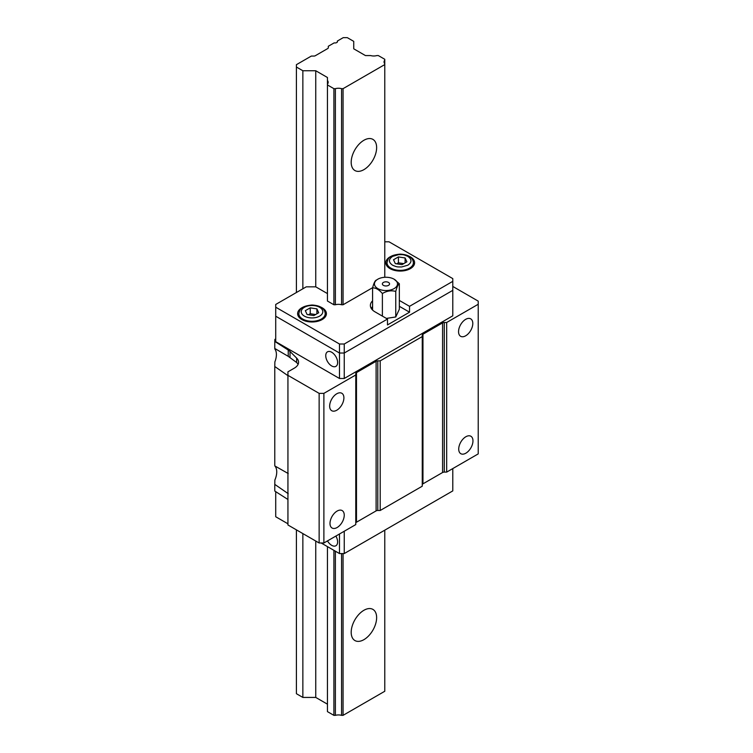 <?xml version="1.0" encoding="UTF-8"?>
<svg xmlns="http://www.w3.org/2000/svg" width="753" height="753" viewBox="0 0 753 753"><rect width="100%" height="100%" fill="white"/><g stroke="black" fill="none" stroke-linecap="round" stroke-linejoin="round"><path stroke-width="1.13" d="M327.734 48.55L315.291 55.731A1.92 1.111 180 0 1 313.935 56.061L311.337 56.061L296.409 64.673L296.409 67.026L302.857 70.744L315.752 70.744L327.451 77.503L327.451 80.515A6.956 4.019 180 0 1 328.176 82.303A6.956 4.019 180 0 1 327.451 84.091L327.451 84.948L333.899 88.666L335.377 88.666A6.956 4.019 180 0 1 341.57 88.666L343.057 88.666L384.774 64.579L384.774 59.289L378.326 55.571L376.848 55.571A6.956 4.019 180 0 1 370.655 55.571L365.44 55.571L353.741 48.813L353.741 41.368L347.293 37.65L343.227 37.65L337.344 41.048A2.4 1.384 0 0 0 337.4 41.208A2.4 1.384 180 0 1 337.485 41.566A2.4 1.384 180 0 1 334.464 42.902A2.4 1.384 0 0 0 334.181 42.874L328.299 46.262L328.299 47.768A1.92 1.111 180 0 1 327.734 48.55M337.344 42.036L337.344 41.048M384.774 63.723A6.956 4.019 180 0 1 384.049 61.934A6.956 4.019 180 0 1 384.774 60.146M327.451 546.612L327.451 711.632L333.899 715.35L335.377 715.35A6.956 4.019 180 0 1 341.57 715.35L343.057 715.35L384.774 691.263L384.774 530.168M384.774 277.283L384.774 64.579M363.915 140.265A17.987 10.382 120 0 0 352.159 156.125A17.987 10.382 120 0 0 354.917 170.536A17.987 10.382 120 0 0 372.904 160.154A17.987 10.382 120 0 0 372.904 139.38A17.987 10.382 120 0 0 363.915 140.265M363.915 610.278A17.987 10.382 120 0 0 352.159 626.138A17.987 10.382 120 0 0 354.917 640.549A17.987 10.382 120 0 0 372.904 630.167A17.987 10.382 120 0 0 372.904 609.393A17.987 10.382 120 0 0 363.915 610.278M343.057 715.35L343.057 553.568M372.641 287.674L343.057 304.758L343.057 88.666M341.57 715.35L341.57 553.568M343.057 304.758L341.57 304.758L341.57 88.666M335.377 715.35L335.377 551.196M341.57 304.758A6.956 4.019 180 0 0 335.377 304.758L335.377 88.666M333.899 715.35L333.899 550.339M335.377 304.758L333.899 304.758L333.899 88.666M333.899 304.758L327.451 301.031L327.451 84.948M327.451 84.091L327.451 80.515M296.409 529.867L296.409 693.711L302.857 697.429L315.752 697.429L315.752 541.03M327.451 293.595L315.752 286.837L315.752 70.744M315.752 697.429L327.451 704.187M302.857 697.429L302.857 533.595M302.857 288.794L302.857 70.744M296.409 292.512L296.409 67.026M275.72 338.925L274.864 339.424L274.779 341.429L288.239 350.051A14.392 8.311 180 0 1 290.009 351.463L296.644 358.089A14.392 8.311 180 0 1 298.565 362.249A14.392 8.311 180 0 1 294.357 368.123L287.938 371.831L287.938 524.973L319.14 542.988L323.884 542.988L323.884 393.367L355.774 374.966L355.774 373.582A2.4 1.384 180 0 1 356.48 372.603L376.105 361.271A2.4 1.384 180 0 1 377.799 360.866L380.199 360.866L422.254 336.582L422.254 335.198A2.4 1.384 180 0 1 422.96 334.219L442.585 322.886A2.4 1.384 180 0 1 444.279 322.482L446.68 322.482L446.68 472.103L478.221 453.89L478.221 301.134L452.788 286.441M446.68 472.103L444.279 472.103A2.4 1.384 0 0 0 442.585 472.507L422.96 483.84A2.4 1.384 0 0 0 422.254 484.819M380.199 360.866L380.199 510.487L422.254 486.203L422.254 336.582M380.199 510.487L377.799 510.487A2.4 1.384 0 0 0 376.105 510.892L376.105 361.271M356.48 372.603L356.48 522.215L376.105 510.892M356.48 522.215A2.4 1.384 0 0 0 355.774 523.194M323.884 542.988L355.774 524.587L355.774 374.966M288.239 493.686L274.779 484.377L274.779 491.05L287.938 499.484M287.938 375.352L319.14 393.367L319.14 542.988M323.884 393.367L319.14 393.367M446.68 322.482L478.221 304.268M465.674 319.347A10.071 5.817 -60 0 1 470.71 318.848A10.071 5.817 -60 0 1 470.71 330.482A10.071 5.817 -60 0 1 460.638 336.299A10.071 5.817 -60 0 1 459.095 328.223A10.071 5.817 -60 0 1 465.674 319.347M465.843 436.749A10.071 5.817 -60 0 1 470.879 436.251A10.071 5.817 -60 0 1 470.879 447.884A10.071 5.817 -60 0 1 460.808 453.701A10.071 5.817 -60 0 1 459.264 445.625A10.071 5.817 -60 0 1 465.843 436.749M337.118 511.071A10.071 5.817 120 0 0 330.539 519.947A10.071 5.817 120 0 0 332.082 528.022A10.071 5.817 120 0 0 342.154 522.206A10.071 5.817 120 0 0 342.154 510.572A10.071 5.817 120 0 0 337.118 511.071M336.779 393.763A10.071 5.817 120 0 0 330.2 402.639A10.071 5.817 120 0 0 331.744 410.714A10.071 5.817 120 0 0 341.815 404.898A10.071 5.817 120 0 0 341.815 393.264A10.071 5.817 120 0 0 336.779 393.763M274.779 484.377L274.864 480.028A15.352 8.867 120 0 0 274.864 465.947L288.239 473.543M288.239 375.879L274.779 366.513L274.864 361.911A15.352 8.867 120 0 0 274.864 349.053L274.779 348.47L288.239 356.338L296.644 362.522L296.644 358.089M298.15 364.245L296.644 362.522M274.779 341.429L274.779 348.47M274.779 465.608L274.779 366.513M344.243 378.486L344.243 353.025L452.788 290.357L452.788 315.818L344.243 378.486L339.49 378.486L275.72 341.674L275.72 316.213L339.49 353.025L339.49 378.486M337.626 362.522A8.396 4.847 -120 0 0 333.965 354.079A8.396 4.847 -120 0 0 327.489 351.83A8.396 4.847 -120 0 0 327.489 361.525A8.396 4.847 -120 0 0 335.885 366.372A8.396 4.847 -120 0 0 337.626 362.522M339.49 344.017L339.49 353.025L275.72 316.213L275.72 307.205L339.49 344.017L344.243 344.017L344.243 353.025L339.49 353.025L344.243 353.025L452.788 290.357L452.788 278.61L389.019 241.798L384.774 241.798M452.788 468.573L452.788 490.9L344.243 553.568L344.243 531.241M327.489 540.908A8.396 4.847 -120 0 0 335.885 545.756A8.396 4.847 -120 0 0 335.885 536.061M339.49 533.981L339.49 553.568L321.173 542.988M287.938 523.796L275.72 516.746L275.72 491.662M339.49 553.568L344.243 553.568M399.335 300.438L409.538 306.32L452.788 281.349M409.538 306.32L409.538 312.194L399.335 306.311M344.243 344.017L387.484 319.056L387.484 324.929L409.538 312.194M315.752 286.837L306.255 286.837L275.72 304.457L275.72 307.205M387.484 319.056L374.938 311.808A15.587 8.998 180 0 1 370.372 305.436A15.587 8.998 180 0 1 372.584 300.814M320.185 306.829A14.392 8.311 180 0 1 326.407 313.662A14.392 8.311 180 0 1 312.015 321.973A14.392 8.311 180 0 1 297.623 313.662A14.392 8.311 180 0 1 301.84 307.789A14.392 8.311 180 0 1 303.845 306.829M408.38 255.907A14.392 8.311 180 0 1 414.602 262.75A14.392 8.311 180 0 1 400.21 271.061A14.392 8.311 180 0 1 385.818 262.75A14.392 8.311 180 0 1 390.035 256.877A14.392 8.311 180 0 1 392.04 255.907M372.584 306.687A15.587 8.998 0 0 0 371.229 308.382M407.844 265.197L401.594 266.967C397.358 266.882 397.518 267.324 392.577 265.197C388.397 262.26 388.397 259.324 392.577 256.387L398.685 254.618C402.883 254.749 402.78 254.128 407.844 256.387C412.023 259.324 412.023 262.26 407.844 265.197M307.12 314.538L313.813 315.573L318.707 312.74L316.909 308.881L310.227 307.845L305.332 310.669L307.12 314.538M393.518 259.757L395.316 263.616L401.998 264.651L406.893 261.828L405.105 257.959L398.412 256.924L393.518 259.757M308.457 314.745L310.227 313.719L310.227 307.845M310.227 313.719L315.573 314.547M316.909 313.775L316.909 308.881M396.652 263.823L398.412 262.806L398.412 256.924M398.412 262.806L403.768 263.635M405.105 262.863L405.105 257.959M386.393 318.415L395.758 316.966L399.335 309.248L399.335 283.74C398.158 284.314 396.963 286.884 395.758 291.458C391.334 290.169 386.873 290.856 382.383 293.529C379.117 289.67 375.851 287.787 372.584 287.872C373.77 283.344 374.966 280.775 376.171 280.154M388.51 282.431A3.596 2.08 0 0 0 382.486 283.363A3.596 2.08 0 0 0 386.891 285.905A3.596 2.08 0 0 0 388.51 282.431M377.818 288.597A11.511 6.645 0 0 0 394.101 288.597A11.511 6.645 0 0 0 394.101 279.194A11.511 6.645 0 0 0 388.943 277.481A11.511 6.645 0 0 0 375.992 280.577A11.511 6.645 0 0 0 377.818 288.597M394.101 279.194L399.335 283.74M372.584 310.067L372.584 287.872M382.383 316.1L382.383 293.529M395.758 316.966L395.758 291.458M337.4 41.923L337.4 41.208M422.96 483.84L422.96 334.219M442.585 322.886L442.585 472.507M290.009 351.463L290.009 357.449M288.239 356.338L288.239 350.051M444.279 472.103L444.279 322.482M377.799 510.487L377.799 360.866M298.828 313.662C299.76 310.095 299.882 306.189 311.949 305.031C323.235 305.596 324.985 310.744 325.211 313.662A13.196 7.615 180 0 1 321.343 319.056A13.196 7.615 180 0 1 306.97 320.703A13.196 7.615 180 0 1 298.828 313.662L298.828 316.985M387.014 262.75C387.946 259.173 388.077 255.267 400.154 254.119C411.477 254.702 413.162 259.841 413.397 262.75A13.196 7.615 180 0 1 409.538 268.134A13.196 7.615 180 0 1 395.165 269.781A13.196 7.615 180 0 1 387.014 262.75L387.014 266.073M319.649 316.109A10.796 6.231 180 0 1 301.595 313.323A10.796 6.231 180 0 1 314.81 305.69A10.796 6.231 180 0 1 319.649 316.109M325.211 313.662L325.211 316.985M413.397 262.75L413.397 266.073"/></g></svg>
